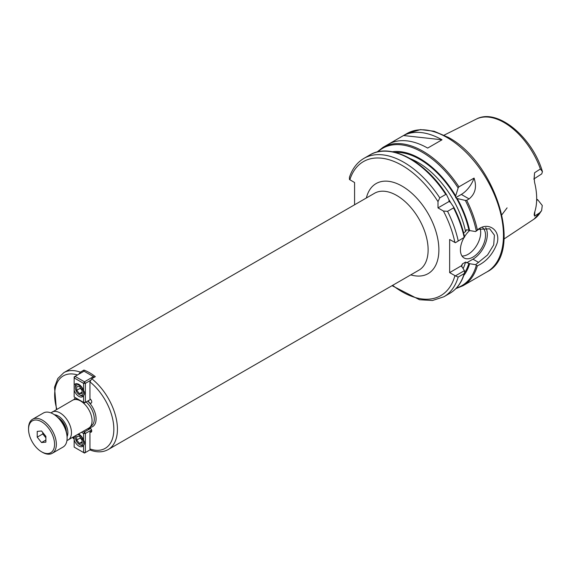 <?xml version="1.0" encoding="UTF-8"?>
<svg xmlns="http://www.w3.org/2000/svg" width="571" height="571" viewBox="0 0 571 571"><rect width="100%" height="100%" fill="white"/><g stroke="black" fill="none" stroke-linecap="round" stroke-linejoin="round"><path stroke-width="0.86" d="M533.764 179.058L541.715 173.905L542.45 171.7L540.387 168.973L534.584 172.763L534.163 177.531L534.549 182.235A58.392 33.71 -120 0 1 534.549 212.491L534.156 214.725L534.584 216.095L540.387 212.355L541.622 210.628L542.264 205.481L537.718 199.75L536.654 200.442M507.084 207.865L501.93 214.689M534.149 178.752L534.584 172.763M534.584 216.095L534.849 211.577M536.683 199.151L537.718 199.75M58.527 417.943A11.413 6.588 60 0 1 66.343 431.49M66.928 440.584L88.712 428.15A16.109 9.3 -120 0 0 92.052 420.77A16.109 9.3 -120 0 0 85.022 404.561A16.109 9.3 -120 0 0 72.603 400.242L50.94 412.89M89.454 427.636A2.534 1.463 60 0 1 91.488 429.756A2.534 1.463 60 0 1 91.21 432.111A2.534 1.463 60 0 1 89.947 431.983L89.947 448.949L90.618 450.205C97.213 452.582 103.087 452.36 108.24 449.534A44.395 25.631 -120 0 0 116.02 417.629A44.395 25.631 -120 0 0 91.738 378.73L89.947 381.878L89.947 398.843A2.534 1.463 60 0 1 91.603 401.078A2.534 1.463 60 0 1 91.21 403.112A2.534 1.463 60 0 1 88.284 400.735M87.798 428.678L88.148 428.878A2.534 1.463 60 0 1 88.191 428.45M89.947 431.983L91.738 430.948M88.148 428.878L89.947 427.843M78.748 374.241L80.347 372.156L83.937 370.079A44.395 25.631 60 0 1 95.328 376.66L91.738 378.73M83.937 371.243L83.937 370.079M453.738 207.109L453.545 207.894L447.564 211.349L443.417 211.027L437.993 207.894L437.993 201.62L439.784 197.873L445.765 194.425L446.543 194.647L448.977 199.771L449.02 201.527L450.519 202.441L453.781 207.187C458.813 217.108 462.417 227.087 464.601 237.115M439.784 197.873A79.911 46.137 -120 0 0 363.955 158.367C357.146 162.385 352.307 168.716 349.423 177.345L349.452 179.501L354.577 182.52L354.577 204.789M455.38 275.879L458.178 277.071L464.159 273.616L464.594 272.46L464.423 270.654L455.38 275.879L449.648 272.624L449.648 239.485L455.38 242.732L464.594 237.151L455.38 242.732M449.02 201.527L437.993 207.894M445.765 194.425A79.911 46.137 -120 0 0 369.929 154.912C390.179 142.35 425.209 160.965 446.493 194.568L446.543 194.647M464.594 237.151L464.159 237.286A79.911 46.137 -120 0 0 453.545 207.894M464.544 273.081C461.796 282.417 456.893 289.162 449.841 293.323A79.911 46.137 -120 0 0 464.159 273.616L464.594 272.46M463.573 232.79L465.572 231.64L466.6 229.692L469.64 230.57A73.309 42.325 -120 0 0 457.243 198.558L455.665 197.687L455.701 195.889L458.142 187.952L458.92 186.831L474.066 178.081A20.292 11.72 -60 0 1 461.311 194.433L455.665 197.687M474.066 178.081C476.971 186.895 475.308 193.84 469.091 198.922L466.693 200.3L465.336 200.414L457.243 198.558M477.363 229.927L475.6 231.548L478.655 229.306L489.718 228.821L494.429 235.209L493.694 244.895L487.563 254.951L475.6 264.687L477.356 265.85C486.542 261.525 493.158 253.881 497.205 242.932C500.667 230.077 488.355 221.741 478.405 229.142L477.363 229.927A79.911 46.137 -120 0 0 466.693 200.3M455.701 195.889A73.309 42.325 -120 0 0 392.327 151.765M469.64 230.57L475.6 231.548M403.547 135.534A79.911 46.137 60 0 1 442.018 139.795L427.672 148.082A79.911 46.137 -120 0 0 389.201 143.821L403.547 135.534L442.018 139.795M475.6 264.687L469.64 263.709L465.572 262.082L462.431 263.895L461.404 265.836L464.423 270.654M463.766 275.5A73.309 42.325 -120 0 0 469.64 263.709M461.432 265.736L449.648 272.624M485.693 227.572A20.292 11.72 -60 0 1 472.966 259.163L466.6 262.838M482.638 227.758A17.758 10.249 -60 0 1 481.424 248.428A17.758 10.249 -60 0 1 464.087 257.971A17.758 10.249 -60 0 1 460.412 249.841A17.758 10.249 -60 0 1 463.888 237.821M464.523 236.737A17.758 10.249 -60 0 1 469.612 230.556M480.118 228.564A17.758 10.249 -60 0 1 476.036 246.486A17.758 10.249 -60 0 1 462.003 255.986M76.714 386.717L79.405 386.474L82.096 389.822L82.096 393.412L79.405 393.655L76.714 390.307L76.714 386.717M76.714 390.307L80.304 388.237L80.304 387.595M79.405 393.655L82.096 392.099M82.096 390.464L80.304 388.237M80.304 395.246L79.405 394.725A5.71 3.298 60 0 1 75.372 387.738A5.71 3.298 60 0 1 79.405 385.404A5.71 3.298 60 0 1 83.445 392.398A5.71 3.298 60 0 1 79.405 394.725L80.304 395.246A6.973 4.026 -120 0 0 83.537 395.717M76.578 383.662A6.973 4.026 -120 0 0 75.372 386.703L75.372 387.738M84.472 402.933L83.573 402.412L85.372 402.412L84.472 402.933M90.618 399.386L85.372 402.412L85.372 383.362L83.573 383.362L84.472 381.806L85.372 383.362L90.239 380.55M93.929 377.467L93.444 376.624L94.336 377.231M75.058 376.368L74.159 377.923L74.159 376.889L84.023 371.193L93.444 376.624L84.472 381.806L75.058 376.368M74.159 390.207L74.159 377.923L83.573 383.362L83.573 390.543C84.879 392.241 84.879 393.947 83.573 395.646L83.573 402.412L74.159 396.981L74.159 390.207A7.359 4.247 60 0 0 82.545 396.745A7.359 4.247 60 0 0 83.573 395.646M74.159 385.104A7.359 4.247 60 0 1 75.186 384.005A7.359 4.247 60 0 1 78.869 384.369A7.359 4.247 60 0 1 83.573 390.543M79.405 443.367L76.714 440.02L76.714 436.43L79.405 436.187L82.096 439.534L82.096 443.125L79.405 443.367L82.096 441.811M76.714 440.02L80.304 437.943L80.304 437.307M82.096 440.177L80.304 437.943M77.599 434.567A5.71 3.298 60 0 1 79.405 435.116A5.71 3.298 60 0 1 83.445 442.111A5.71 3.298 60 0 1 79.405 444.438A5.71 3.298 60 0 1 75.372 437.45A5.71 3.298 60 0 1 75.8 435.609M75.393 435.837A6.973 4.026 -120 0 0 75.372 436.408L75.372 437.45M79.405 444.438L80.304 444.959A6.973 4.026 -120 0 0 83.537 445.43M90.139 449.791L84.472 453.06L83.573 452.539L85.372 452.539L85.372 433.489L83.573 433.489L84.472 431.933L85.372 433.489L91.553 429.92M81.525 432.297L83.573 433.489L83.573 440.255C84.879 441.954 84.879 443.66 83.573 445.359L83.573 452.539L74.159 447.107L74.159 436.551M90.618 428.386L84.472 431.933L83.316 431.262M83.573 445.359A7.359 4.247 60 0 1 82.545 446.458A7.359 4.247 60 0 1 78.869 446.094A7.359 4.247 60 0 1 74.159 439.92M78.648 433.96A7.359 4.247 60 0 1 83.573 440.255M45.887 436.387L45.887 442.161L41.555 442.546L37.222 437.158L37.222 431.383L41.555 430.998L45.887 436.387M37.222 437.158L42.782 433.953L42.782 432.525M41.555 442.546L45.887 440.048M45.887 437.807L42.782 433.953M41.555 451.789L42.454 452.311A19.664 11.349 -120 0 0 52.282 453.281L63.046 447.072A19.664 11.349 -120 0 0 67.114 438.071L67.114 437.029A18.393 10.621 -120 0 0 54.109 414.51L53.217 413.989A19.664 11.349 -120 0 0 43.382 413.019L32.618 419.228A19.664 11.349 -120 0 0 28.55 428.229L28.55 429.264A18.393 10.621 -120 0 0 41.555 451.789A18.393 10.621 -120 0 0 54.559 444.281A18.393 10.621 -120 0 0 41.555 421.755A18.393 10.621 -120 0 0 28.55 429.264M67.114 438.071A19.664 11.349 -120 0 0 53.217 413.989M52.282 453.281A19.664 11.349 -120 0 0 56.358 444.281A19.664 11.349 -120 0 0 47.771 424.496A19.664 11.349 -120 0 0 32.618 419.228M541.622 210.628L534.006 219.136A57.778 33.354 -120 0 0 540.387 212.355M540.387 168.973A57.778 33.354 -120 0 0 476.264 119.125L444.117 135.141M67.114 436.551A13.576 7.837 -120 0 0 67.878 432.661A13.576 7.837 -120 0 0 58.278 416.038A13.576 7.837 -120 0 0 54.523 414.753M68.127 440.034A16.109 9.3 -120 0 0 71.461 432.661A16.109 9.3 -120 0 0 60.069 412.933A16.109 9.3 -120 0 0 52.018 412.134M90.639 426.309L91.089 426.045A15.474 8.936 -120 0 0 94.294 418.957A15.474 8.936 -120 0 0 86.093 401.998M77.085 398.665A15.474 8.936 -120 0 0 75.615 399.243L75.158 399.5M75.586 397.801A16.745 9.664 -120 0 0 73.745 399.75M89.711 427.408A16.745 9.664 -120 0 0 96.085 418.957A16.745 9.664 -120 0 0 87.72 401.056M89.947 448.949A41.861 24.168 -120 0 0 113.843 429.214A41.861 24.168 -120 0 0 89.947 381.878M77.506 374.954A41.861 24.168 -120 0 0 56.879 409.328M72.988 437.229A41.861 24.168 -120 0 0 74.159 438.428M80.347 372.156A44.395 25.631 -120 0 0 63.845 372.642L374.533 193.269A44.395 25.631 60 0 1 408.743 205.16A44.395 25.631 60 0 1 428.122 249.841A44.395 25.631 60 0 1 418.928 270.162L108.24 449.534M410.77 274.872A52.004 30.027 -120 0 0 438.885 249.841A52.004 30.027 -120 0 0 406.473 188.958A52.004 30.027 -120 0 0 366.375 197.98M437.993 201.62A77.371 44.674 -120 0 0 349.837 179.786M392.627 285.35A77.371 44.674 -120 0 0 454.909 275.657M454.909 242.518A77.371 44.674 -120 0 0 443.417 211.027M446.443 194.504A79.276 45.773 -120 0 0 390.193 151.593M464.587 237.101A79.276 45.773 -120 0 0 453.817 207.266M458.178 240.734A79.911 46.137 -120 0 0 447.564 211.349M392.056 285.678L419.535 299.739L432.49 300.496L443.86 296.777A79.911 46.137 -120 0 0 458.178 277.071M468.898 230.142A72.303 41.74 -120 0 0 456.25 197.98M465.572 231.64A69.762 40.277 -120 0 0 410.371 158.717M455.701 197.038A72.303 41.74 -120 0 0 395.303 152.421M469.091 198.922L461.311 194.433M458.92 186.831A79.911 46.137 -120 0 0 383.084 147.318L377.038 152.029M458.142 187.952A79.276 45.773 -120 0 0 377.852 151.836M476.285 230.891A79.276 45.773 -120 0 0 465.336 200.414M383.084 147.318L407.002 133.514A79.911 46.137 -120 0 1 446.957 137.468A79.911 46.137 -120 0 1 503.465 235.338A79.911 46.137 -120 0 1 486.913 271.917L462.995 285.728A79.911 46.137 -120 0 0 477.363 265.85M456.472 288.005A79.276 45.773 -120 0 0 476.285 265.436M464.601 272.724A72.303 41.74 -120 0 0 468.898 263.281M463.252 268.284A69.762 40.277 -120 0 0 465.572 262.082M461.561 266.636A69.762 40.277 -120 0 0 462.431 263.895M450.647 202.619A69.762 40.277 -120 0 0 448.885 199.572M478.648 262.439L472.966 259.163M534.006 219.136L504.057 238.964M476.264 119.125C497.341 107.555 532.636 137.383 542.45 171.7M74.159 439.185L72.524 437.493M56.415 409.593L54.516 387.224L57.807 378.53L63.845 372.642M369.929 154.912L363.955 158.367M449.841 293.323L443.86 296.777M455.894 288.612L462.995 285.728M486.913 271.917C524.149 253.817 496.22 162.392 448.228 137.34L434.031 131.223L420.499 129.603L407.002 133.514"/></g></svg>
